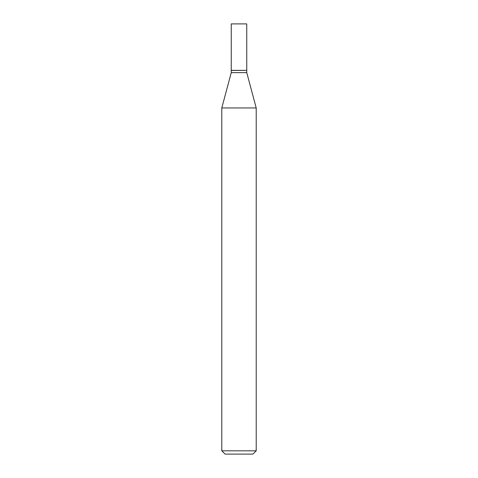 <?xml version="1.0" encoding="UTF-8"?>
<svg xmlns="http://www.w3.org/2000/svg" width="478" height="478" viewBox="0 0 478 478"><rect width="100%" height="100%" fill="white"/><g stroke="black" fill="none" stroke-linecap="round" stroke-linejoin="round"><path stroke-width="0.36" stroke-dasharray="2.39 1.79" d="M231.25 23.9L246.75 23.9M231.25 70.362L246.75 70.362M246.636 70.362L231.364 70.362L246.636 70.362M231.25 72.632L246.75 72.632M221.792 107.95L256.208 107.95M221.792 450.82L256.208 450.82M225.066 454.1L252.934 454.1M231.25 70.469L246.75 70.469"/><path stroke-width="0.72" d="M246.75 23.9L231.25 23.9L231.25 70.362L246.75 70.362L246.75 23.9M246.636 70.362L231.25 70.469L231.25 72.632L221.792 107.95L221.792 450.82L256.208 450.82L252.934 454.1L225.066 454.1L221.792 450.82M246.75 70.469L246.75 72.632L231.25 72.632M246.75 72.632L256.208 107.95L221.792 107.95M256.208 107.95L256.208 450.82"/></g></svg>
